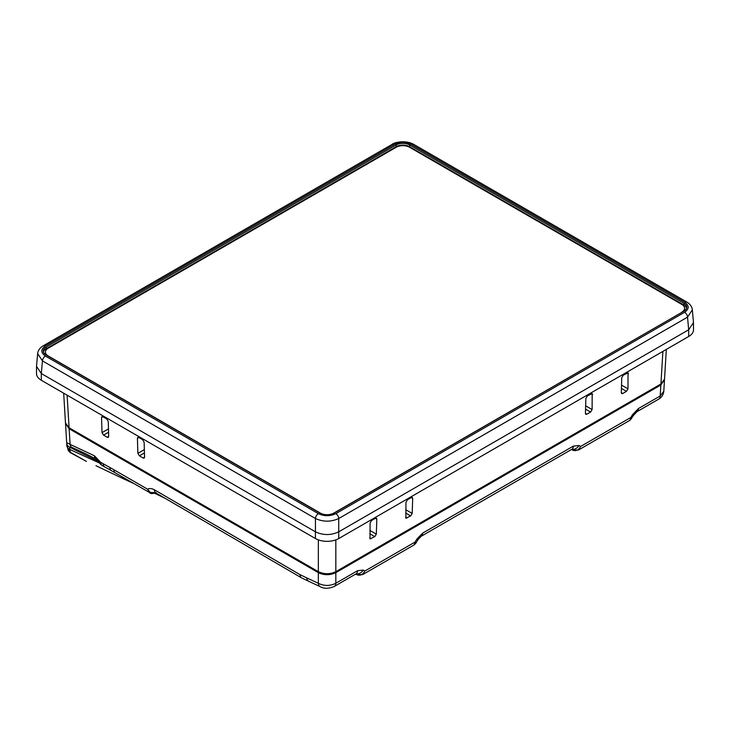 <?xml version="1.0" encoding="UTF-8"?>
<svg xmlns="http://www.w3.org/2000/svg" width="730" height="730" viewBox="0 0 730 730"><rect width="100%" height="100%" fill="white"/><g stroke="black" fill="none" stroke-linecap="round" stroke-linejoin="round"><path stroke-width="1.09" d="M407.477 499.758L411.273 497.568L412.258 497.44L412.678 498.38L412.204 513.427L410.689 515.928L405.88 518.181L405.971 502.258L407.477 499.758M621.303 392.704L621.75 377.675L623.256 375.184L628.037 372.857L627.983 388.853L626.468 391.344L622.708 393.516L621.659 393.607L621.303 392.704M335.837 539.881L335.837 571.672L660.915 383.989L662.886 351.404M585.433 413.417L585.88 398.379L587.385 395.888L592.167 393.57L592.112 409.557L590.606 412.048L586.847 414.22L585.798 414.312L585.433 413.417M371.606 520.472L375.412 518.273L376.388 518.145L376.817 519.085L376.333 534.141L374.828 536.632L370.019 538.895L370.101 522.963L371.606 520.472M108.569 432.206L103.532 435.116L107.292 437.288L108.341 437.38L108.697 436.476L108.25 421.447L106.744 418.956L102.948 416.757L101.963 416.629L101.543 417.578L102.017 432.625L108.469 428.902M103.532 435.116L102.017 432.625M144.44 452.91L139.393 455.821L143.153 457.993L144.202 458.084L144.567 457.181L144.12 442.152L142.615 439.661L138.81 437.462L137.833 437.334L137.404 438.283L137.888 453.33L144.339 449.607M139.393 455.821L137.888 453.33M67.114 395.176L69.085 427.762L318.353 571.672L318.353 539.881M692.332 309.757L693.491 322.55L688.682 329.768A16.498 9.526 180 0 1 688.673 329.777L338.757 531.805A16.498 9.526 180 0 1 338.738 531.814L688.682 329.768L687.541 317.139A4.124 2.382 -120 0 0 684.621 312.267C689.339 308.899 689.339 305.541 684.621 302.174L411.647 144.576A4.124 2.382 -60 0 1 413.709 144.367L686.684 301.974A4.124 2.382 120 0 0 684.621 302.174M686.684 301.974C690.115 304.027 692.004 306.655 692.341 309.849L687.541 317.139L338.738 518.51L338.738 531.814C330.973 535.446 323.207 535.446 315.442 531.814A16.498 9.526 180 0 1 315.433 531.805L41.327 373.55L315.442 531.814L315.442 518.51A4.124 2.382 -60 0 1 318.353 513.646C324.184 516.365 330.006 516.365 335.827 513.646L684.621 312.267M411.647 144.576C405.816 141.848 399.994 141.848 394.173 144.576L45.379 345.947C40.661 349.314 40.661 352.672 45.379 356.039A4.124 2.382 120 0 0 42.459 360.912L41.318 373.541A16.498 9.526 180 0 1 41.318 373.541L36.509 366.323L37.668 353.53M396.125 144.969L46.063 347.079A9.59 5.539 0 0 0 43.262 351.203A9.59 5.539 0 0 0 46.063 354.908L320.306 513.245A9.59 5.539 0 0 0 333.875 513.245L683.937 311.135A9.59 5.539 0 0 0 686.738 307.43A9.59 5.539 0 0 0 683.937 303.306L409.694 144.969A9.59 5.539 0 0 0 396.125 144.969L396.198 146.703L46.145 348.803A9.481 5.475 0 0 0 43.426 352.043M686.574 308.27A9.481 5.475 0 0 0 683.855 305.03L409.612 146.703A9.481 5.475 0 0 0 396.198 146.703M666.326 349.415L664.528 379.189L660.915 383.989M335.837 571.672C330.006 574.391 324.175 574.391 318.353 571.672M69.085 427.762L65.472 422.962L63.674 393.187M335.827 513.646A4.124 2.382 -120 0 1 338.738 518.51C330.973 522.041 323.207 522.041 315.442 518.51L42.459 360.912L37.659 353.612M394.173 144.576A4.124 2.382 -120 0 0 392.11 144.367L392.11 144.367C394.474 142.186 405.98 139.877 413.709 144.367M45.379 345.947A4.124 2.382 -120 0 0 43.316 345.746L392.11 144.367M36.5 367.199L36.5 373.55A16.498 9.526 0 0 0 41.327 380.284L315.433 538.539A16.498 9.526 0 0 0 338.757 538.539L688.673 336.512A16.498 9.526 0 0 0 693.5 329.777L693.5 323.426M683.627 311.318A9.481 5.475 0 0 0 684.594 308.909A9.481 5.475 0 0 0 684.576 308.598M45.424 352.371A9.481 5.475 0 0 0 45.406 352.681A9.481 5.475 0 0 0 46.373 355.09M681.82 312.175A9.481 5.475 0 0 0 684.594 308.297A9.481 5.475 0 0 0 681.82 304.428L409.612 147.278A9.481 5.475 0 0 0 396.198 147.278L48.18 348.201A9.481 5.475 0 0 0 45.406 352.07A9.481 5.475 0 0 0 48.18 355.939L320.388 513.099A9.481 5.475 0 0 0 333.802 513.099L681.82 312.358M65.536 423.464L69.149 428.765L70.089 444.378L94.435 455.794L100.649 462.309A7.419 4.407 118.6 0 0 102.337 465.585L115.45 472.958A7.419 4.289 120 0 1 113.916 469.764L147.597 489.209C149.449 488.169 151.703 488.352 154.358 489.766L300.057 574.692L306.682 577.841A7.419 4.918 111.9 0 0 309.164 581.491L320.087 586.619C324.047 588.855 328.783 588.791 334.303 586.436L356.267 573.734M306.682 577.841L318.353 583.325L318.353 572.648L69.149 428.765M318.353 572.648C324.175 575.368 330.006 575.368 335.837 572.648L335.837 583.252A7.419 4.289 60 0 1 334.303 586.436M320.087 586.619A7.419 4.444 118.2 0 1 318.353 583.325C324.193 586.135 330.015 586.117 335.837 583.252L357.572 570.696L363.257 570.084L364.89 571.024L415.069 542.052L416.821 539.16L422.679 533.11L573.351 446.121L579.036 445.501L580.669 446.441L630.848 417.469L632.6 414.576L638.458 408.535L660.185 395.988L660.851 385.002L335.837 572.648M660.851 385.002L664.464 379.691M65.536 423.975L66.831 445.409A7.419 5.256 -3.9 0 0 66.841 445.601A7.419 5.256 -3.9 0 0 69.742 449.424L99.672 463.13M98.605 461.634L69.624 447.152L70.272 452.308L86.432 461.406L69.971 452.427L66.895 445.875M121.107 476.215L123.571 478.862L95.995 465.722M84.68 453.257L71.385 447.152L69.624 447.152A7.419 5.347 -2.1 0 1 66.768 443.639C66.722 442.699 67.826 442.946 70.089 444.378A7.419 5.064 109.6 0 0 71.385 447.152M66.831 445.409L66.768 443.639M638.458 408.535A7.419 4.289 60 0 1 636.925 411.72L658.652 399.173A7.419 4.289 60 0 0 660.185 395.988L663.798 391.28L664.464 380.202M355.702 574.081L356.605 574.601A4.124 2.373 -60.1 0 1 356.605 574.601L356.651 574.62A4.124 2.345 119.3 0 0 356.66 574.629A4.124 2.345 119.3 0 0 356.687 574.647M571.481 449.507L572.43 450.045A4.124 2.373 -60.1 0 1 572.384 450.018L572.439 450.054A4.124 2.345 119.3 0 0 572.466 450.063L578.479 450.009L580.669 446.441C578.525 450.237 575.778 451.432 572.43 450.045A4.124 2.345 119.3 0 0 572.439 450.054M69.971 452.427L68.291 450.538L66.804 444.926M94.435 455.794A7.419 4.471 117.9 0 0 96.205 459.115L84.634 453.239M96.205 459.115L99.745 463.231A7.419 0.456 -34.1 0 1 100.649 462.309L113.916 469.764M115.45 472.958L149.112 492.276A4.124 2.363 -49.4 0 0 150.243 492.403L155.828 492.805C152.387 493.781 150.38 493.772 149.778 492.768M155.7 492.841A7.419 6.168 60 0 1 150.243 492.403L147.597 489.209L149.112 492.276M154.358 489.766A7.419 4.27 120.2 0 0 155.873 492.942L301.599 577.886L309.164 581.491M300.057 574.692A7.419 4.298 119.9 0 0 301.599 577.886M363.257 570.084A7.419 6.168 120 0 1 356.03 573.889A7.419 4.289 60 0 0 357.572 570.696M356.605 574.601L362.701 574.592L364.89 571.024C362.746 574.811 359.999 576.016 356.651 574.62M414.193 544.863L415.781 543.303L415.069 542.052L414.193 544.863L362.701 574.592M416.821 539.16L417.925 539.753L415.781 543.303M579.036 445.501A7.419 6.168 120 0 1 571.809 449.315L572.046 449.16M631.559 418.719L630.848 417.469L629.972 420.279L578.479 450.009M632.6 414.576L633.704 415.178L629.972 420.279M45.379 356.039L318.353 513.646M409.612 146.703L409.694 144.969M683.855 305.03L683.937 303.306M46.145 348.803L46.063 347.079M138.919 437.526L137.404 438.283M143.153 457.993L144.558 457.062M103.049 416.821L101.543 417.578M107.292 437.288L108.697 436.357M621.531 385.13L627.983 388.853M628.457 373.806L626.951 373.048M626.468 391.344L621.431 388.433M621.303 392.585L622.708 393.516M592.596 394.51L591.081 393.753M585.661 405.834L592.112 409.557M585.442 413.299L586.847 414.22M590.606 412.048L585.56 409.138M410.689 515.928L405.652 513.017M405.524 517.168L406.929 518.099M405.752 509.704L412.204 513.427M412.678 498.38L411.173 497.632M374.828 536.632L369.781 533.721M369.663 537.873L371.068 538.804M369.882 530.409L376.333 534.141M376.817 519.085L375.302 518.337M688.673 329.777L688.673 336.512M338.757 531.805L338.757 538.539M315.433 531.805L315.433 538.539M41.327 373.55L41.327 380.284M103.103 463.659A7.419 4.389 118.9 0 0 104.764 466.926M109.755 467.383A7.419 4.325 119.6 0 0 111.343 470.604M422.679 533.11A7.419 4.289 60 0 1 421.146 536.294L571.809 449.306A7.419 4.289 60 0 0 573.351 446.121M636.925 411.72L633.704 415.178M43.316 345.746C39.885 347.799 37.996 350.427 37.659 353.621L37.659 353.621M684.594 308.297L684.594 308.909M45.406 352.07L45.406 352.681M123.571 478.862L133.499 483.379M154.696 493.298L165.226 498.389M156.174 492.604L155.408 492.723L155.873 492.942M417.925 539.753L421.146 536.294M658.652 399.173C661.599 397.549 663.314 394.921 663.798 391.28M99.745 463.231A7.419 7.419 0 0 0 102.337 465.585"/></g></svg>
